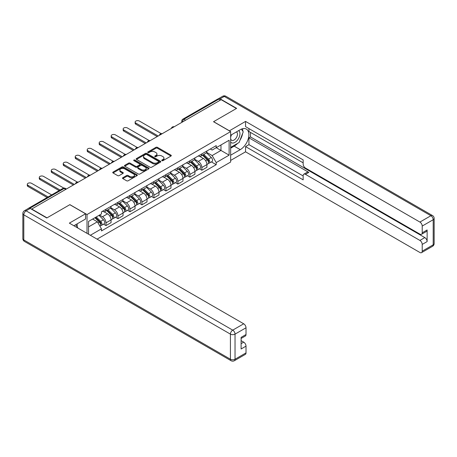 <?xml version="1.0" encoding="UTF-8"?>
<svg xmlns="http://www.w3.org/2000/svg" width="457" height="457" viewBox="0 0 457 457"><rect width="100%" height="100%" fill="white"/><g stroke="black" fill="none" stroke-linecap="round" stroke-linejoin="round"><path stroke-width="0.69" d="M161.927 160.664A0.748 0.428 0 0 0 162.983 160.664L170.992 156.037A1.068 0.617 0 0 0 171.306 155.603A1.068 0.617 0 0 0 170.992 155.169L157.425 147.337A1.068 0.617 0 0 0 155.917 147.337L147.908 151.958A0.748 0.428 0 0 0 147.685 152.261A0.748 0.428 0 0 0 147.908 152.569A0.748 0.428 0 0 0 148.959 152.569L149.999 151.97A3.41 1.971 0 0 1 154.82 151.97L155.951 152.621A3.41 1.971 0 0 1 156.951 154.015A3.41 1.971 0 0 1 155.951 155.409L154.917 156.008A0.748 0.428 0 0 0 154.7 156.311A0.748 0.428 0 0 0 154.917 156.614A0.748 0.428 0 0 0 155.974 156.614L157.008 156.02A3.41 1.971 0 0 1 161.835 156.02L162.966 156.671A3.41 1.971 0 0 1 163.966 158.065A3.41 1.971 0 0 1 162.966 159.459L161.927 160.053A0.748 0.428 0 0 0 161.709 160.361A0.748 0.428 0 0 0 161.927 160.664L161.927 160.053M122.819 177.716A1.068 0.617 0 0 0 122.505 178.15A1.068 0.617 0 0 0 122.819 178.59L126.623 180.783A1.068 0.617 0 0 0 128.131 180.783L137.031 175.648A1.068 0.617 0 0 0 137.34 175.214A1.068 0.617 0 0 0 137.031 174.78L123.459 166.942A1.068 0.617 0 0 0 121.95 166.942L113.056 172.078A1.068 0.617 0 0 0 112.742 172.518A1.068 0.617 0 0 0 113.056 172.952L117.655 175.608A1.068 0.617 0 0 0 119.163 175.608L122.967 173.409A1.068 0.617 0 0 0 123.281 172.975A1.068 0.617 0 0 0 122.967 172.535L120.688 171.221A2.851 1.645 0 0 1 119.854 170.055A2.851 1.645 0 0 1 121.613 168.536A2.851 1.645 0 0 1 124.721 168.89L133.655 174.048A2.851 1.645 0 0 1 134.489 175.214A2.851 1.645 0 0 1 132.73 176.733A2.851 1.645 0 0 1 129.622 176.379L128.131 175.517A1.068 0.617 0 0 0 126.623 175.517L122.819 177.716L122.819 178.59L126.623 176.408L126.623 175.517M87.019 214.533L69.892 204.645L47.002 217.858L31.716 209.032L221.125 99.677L236.412 108.503L213.522 121.716L230.648 131.605L87.019 214.533L87.019 233.333M150.073 167.251A1.068 0.617 0 0 0 151.581 167.251L160.476 162.109A1.068 0.617 0 0 0 160.79 161.675A1.068 0.617 0 0 0 160.476 161.241L146.908 153.403A1.068 0.617 0 0 0 145.4 153.403L136.5 158.545A1.068 0.617 0 0 0 136.192 158.979A1.068 0.617 0 0 0 136.5 159.413L150.073 167.251M134.198 160.824A0.748 0.428 0 0 1 134.958 160.933L148.742 168.89L139.859 174.014A1.068 0.617 0 0 1 138.351 174.014L124.778 166.182L128.588 164L128.588 163.115L124.778 165.308A1.068 0.617 0 0 0 124.464 165.748A1.068 0.617 0 0 0 124.778 166.182L124.778 165.308M128.588 164A1.068 0.617 0 0 1 130.096 164L130.096 163.115A1.068 0.617 0 0 0 128.588 163.115M130.096 163.115L135.598 166.291A1.068 0.617 0 0 0 137.106 166.291L139.631 164.834A1.068 0.617 0 0 0 139.945 164.394A1.068 0.617 0 0 0 139.631 163.96L133.901 160.653A0.748 0.428 0 0 1 133.684 160.35A0.748 0.428 0 0 1 134.141 159.95A0.748 0.428 0 0 1 134.958 160.047L148.754 168.01A1.068 0.617 0 0 1 149.068 168.444A1.068 0.617 0 0 1 148.754 168.879L148.754 168.01M97.078 239.142L230.648 162.029L230.648 131.605M28.545 208.341A2.171 1.257 -120 0 0 28.248 208.438A2.171 1.257 -120 0 0 28.014 208.649M185.565 120.208L183.948 119.277A2.171 1.257 60 0 0 182.863 119.168L217.658 99.083A2.171 1.257 60 0 1 218.743 99.192L183.948 119.277A2.171 1.257 120 0 0 182.417 121.939L182.417 122.025M220.36 100.123L218.743 99.192M201.845 153.912A4.998 2.885 60 0 1 200.812 156.157L205.884 153.226A4.998 2.885 -120 0 0 206.918 150.987M194.653 159.293L198.315 161.407A4.998 2.885 60 0 1 201.845 167.525L206.918 164.6A4.998 2.885 -120 0 0 203.382 158.476L199.755 156.385M206.918 164.6L206.918 167.302L201.845 170.233L199.418 168.827M200.812 156.157A4.998 2.885 60 0 1 198.355 155.928M201.845 167.525L201.845 170.233M189.866 160.83A4.998 2.885 60 0 1 188.832 163.075L193.899 160.144A4.998 2.885 -120 0 0 194.933 157.905M187.433 175.745L189.866 177.15L194.933 174.22L194.933 171.518A4.998 2.885 -120 0 0 191.403 165.394L187.776 163.303M188.832 163.075A4.998 2.885 60 0 1 186.37 162.846M182.669 166.211L186.33 168.325A4.998 2.885 60 0 1 189.866 174.443L189.866 177.15M177.882 167.748A4.998 2.885 60 0 1 176.848 169.993L181.92 167.062A4.998 2.885 -120 0 0 182.954 164.823M175.454 182.663L177.882 184.068L182.954 181.138L182.954 178.436A4.998 2.885 -120 0 0 179.418 172.312L175.791 170.221M176.848 169.993A4.998 2.885 60 0 1 174.385 169.764M170.69 173.129L174.351 175.242A4.998 2.885 60 0 1 177.882 181.36L177.882 184.068M165.902 174.665A4.998 2.885 60 0 1 164.868 176.91L169.935 173.98A4.998 2.885 -120 0 0 170.969 171.741M163.469 189.581L165.902 190.986L170.969 188.055L170.969 185.353A4.998 2.885 -120 0 0 167.439 179.235L163.806 177.139M164.868 176.91A4.998 2.885 60 0 1 162.406 176.682M158.705 180.047L162.366 182.16A4.998 2.885 60 0 1 165.902 188.278L165.902 190.986M153.918 181.583A4.998 2.885 60 0 1 152.884 183.828L157.951 180.898A4.998 2.885 -120 0 0 158.99 178.658M151.49 196.499L153.918 197.904L158.99 194.973L158.99 192.271A4.998 2.885 -120 0 0 155.454 186.153L151.827 184.057M152.884 183.828A4.998 2.885 60 0 1 150.422 183.6M146.726 186.964L150.387 189.078A4.998 2.885 60 0 1 153.918 195.196L153.918 197.904M141.938 188.501A4.998 2.885 60 0 1 140.899 190.746L145.972 187.816A4.998 2.885 -120 0 0 147.005 185.576M139.505 203.416L141.938 204.822L147.005 201.891L147.005 199.189A4.998 2.885 -120 0 0 143.475 193.071L139.842 190.975M140.899 190.746A4.998 2.885 60 0 1 138.442 190.518M134.741 193.882L138.402 195.996A4.998 2.885 60 0 1 141.938 202.114L141.938 204.822M129.954 195.419A4.998 2.885 60 0 1 128.92 197.664L133.987 194.733A4.998 2.885 -120 0 0 135.021 192.494M127.526 210.334L129.954 211.74L135.026 208.809L135.026 206.107A4.998 2.885 -120 0 0 131.49 199.989L127.863 197.892M128.92 197.664A4.998 2.885 60 0 1 126.458 197.435M122.762 200.8L126.423 202.914A4.998 2.885 60 0 1 129.954 209.032L129.954 211.74M117.975 202.337A4.998 2.885 60 0 1 116.935 204.582L122.008 201.651A4.998 2.885 -120 0 0 123.042 199.412M115.541 217.252L117.975 218.657L123.042 215.727L123.042 213.025A4.998 2.885 -120 0 0 119.505 206.907L115.878 204.81M116.935 204.582A4.998 2.885 60 0 1 114.479 204.353M110.777 207.718L114.439 209.832A4.998 2.885 60 0 1 117.975 215.95L117.975 218.657M105.99 209.255A4.998 2.885 60 0 1 104.956 211.5L110.023 208.569A4.998 2.885 -120 0 0 111.057 206.33M103.562 224.17L105.99 225.575L111.057 222.645L111.057 219.943A4.998 2.885 -120 0 0 107.526 213.825L103.899 211.728M104.956 211.5A4.998 2.885 60 0 1 102.494 211.271M99.54 215.064L102.459 216.749A4.998 2.885 60 0 1 105.99 222.867L105.99 225.575M210.334 149.011L212.139 150.056L229.117 140.253L220.971 144.955L220.971 150.45L212.139 155.551L206.633 152.375M88.555 234.218L88.555 221.405L101.46 213.956L101.46 211.871L216.212 145.617L216.212 147.702L229.117 155.152L216.212 162.601L212.139 155.551M229.117 140.253L229.117 155.152M88.555 226.906L97.387 221.805L101.46 228.854L101.46 230.939L216.212 164.686L216.212 162.601M101.46 228.854L90.36 235.264M97.387 221.805L92.622 219.057M211.397 161.909L216.212 164.686M162.229 160.773L162.966 160.344A3.41 1.971 0 0 0 163.966 158.95L163.966 158.065M156.951 154.015L156.951 154.9A3.41 1.971 0 0 1 155.951 156.294L155.214 156.722M170.981 156.048L157.425 148.222A1.068 0.617 0 0 0 155.917 148.222L148.205 152.672M160.476 161.241L160.476 162.109L146.908 154.295A1.068 0.617 0 0 0 145.4 154.295L136.517 159.419M158.59 161.984A0.748 0.428 0 0 0 158.813 161.675A0.748 0.428 0 0 0 158.59 161.372L146.68 154.495A0.748 0.428 0 0 0 145.623 154.495L144.532 155.123A3.41 1.971 0 0 0 143.532 156.517A3.41 1.971 0 0 0 144.532 157.911L152.672 162.612A3.41 1.971 0 0 0 157.499 162.612L158.59 161.984L158.59 162.869A0.748 0.428 0 0 0 158.813 162.566L158.813 161.675M143.532 156.517L143.532 157.408A3.41 1.971 0 0 0 144.532 158.796L144.532 157.911M158.59 162.869L157.499 163.497A3.41 1.971 0 0 1 152.672 163.497L144.532 158.796M130.096 164L135.598 167.176A1.068 0.617 0 0 0 137.106 167.176L139.631 165.72A1.068 0.617 0 0 0 139.945 165.285L139.945 164.394M141.31 169.587A2.851 1.645 0 0 0 144.418 169.947A2.851 1.645 0 0 0 146.177 168.422A2.851 1.645 0 0 0 145.343 167.256L142.196 165.44A1.068 0.617 0 0 0 140.687 165.44L138.163 166.902A1.068 0.617 0 0 0 137.848 167.336A1.068 0.617 0 0 0 138.163 167.77L141.31 169.587L141.31 170.472A2.851 1.645 0 0 0 144.418 170.832A2.851 1.645 0 0 0 146.177 169.313L146.177 168.422M137.848 167.336L137.848 168.222A1.068 0.617 0 0 0 138.163 168.656L138.163 167.77M141.31 170.472L138.163 168.656M134.489 175.214L134.489 176.099A2.851 1.645 0 0 1 132.73 177.624A2.851 1.645 0 0 1 129.622 177.265L128.131 176.408A1.068 0.617 0 0 0 126.623 176.408M119.854 170.055L119.854 170.941A2.851 1.645 0 0 0 120.688 172.106L120.688 171.221M122.967 172.535L122.967 173.409L120.688 172.106M137.014 175.659L123.459 167.828A1.068 0.617 0 0 0 121.95 167.828L113.068 172.957M202.491 155.186L207.215 159.841A2.713 1.565 60 0 1 207.929 163.914L206.918 164.497M203.434 156.111L205.433 157.271M161.184 133.627L139.402 121.054A2.496 1.445 -0 0 0 136.677 120.739A2.496 1.445 -0 0 0 135.135 122.07A2.496 1.445 -0 0 0 135.866 123.093L158.219 135.997M203.017 154.883L208.186 159.984A1.302 0.754 60 0 1 208.529 161.938A1.302 0.754 60 0 1 208.409 161.984M203.799 154.432L208.518 159.087A2.713 1.565 60 0 1 209.237 163.16A2.713 1.565 60 0 1 208.415 163.246M206.438 152.712L211.283 157.494A2.713 1.565 60 0 1 212.002 161.561L209.237 163.16M157.219 136.574L135.866 124.247A2.496 1.445 180 0 1 135.135 123.224L135.135 122.07M190.512 162.104L195.23 166.759A2.713 1.565 60 0 1 195.944 170.832L194.933 171.415M191.449 163.029L193.454 164.189M149.205 140.545L127.417 127.971A2.496 1.445 -0 0 0 124.698 127.657A2.496 1.445 -0 0 0 123.156 128.988A2.496 1.445 -0 0 0 123.887 130.011L146.24 142.915M191.032 161.801L196.202 166.902A1.302 0.754 60 0 1 196.544 168.856A1.302 0.754 60 0 1 196.43 168.901M191.814 161.35L196.539 166.005A2.713 1.565 60 0 1 197.253 170.078A2.713 1.565 60 0 1 196.43 170.164M194.459 159.63L199.303 164.411A2.713 1.565 60 0 1 200.017 168.479L197.253 170.078M145.24 143.492L123.887 131.165A2.496 1.445 180 0 1 123.156 130.142L123.156 128.988M178.527 169.021L183.246 173.677A2.713 1.565 60 0 1 183.965 177.75L182.949 178.333M179.47 169.947L181.469 171.107M137.22 147.462L115.438 134.889A2.496 1.445 -0 0 0 112.713 134.575A2.496 1.445 -0 0 0 111.171 135.906A2.496 1.445 -0 0 0 111.902 136.929L134.255 149.833M179.053 168.719L184.222 173.82A1.302 0.754 60 0 1 184.565 175.774A1.302 0.754 60 0 1 184.445 175.819M179.835 168.267L184.554 172.923A2.713 1.565 60 0 1 185.268 176.996A2.713 1.565 60 0 1 184.451 177.082M182.474 166.548L187.319 171.329A2.713 1.565 60 0 1 188.033 175.397L185.268 176.996M133.255 150.41L111.902 138.083A2.496 1.445 180 0 1 111.171 137.06L111.171 135.906M229.345 130.851L245.552 121.408L419.909 222.068L430.894 215.727L224.273 96.438L220.125 98.832L236.64 108.366L213.602 121.671L229.345 130.765M230.648 135.243L240.251 129.697A12.219 7.055 120 0 1 246.363 129.091A12.219 7.055 120 0 1 248.237 138.888A12.219 7.055 120 0 1 240.251 149.656L230.648 155.197M230.648 160.43L245.552 151.827L245.552 146.594L303.157 179.852L303.157 175.682A3.256 1.879 -120 0 1 303.831 174.191A3.256 1.879 -120 0 1 305.465 174.357L419.909 240.428L424.821 237.589A3.256 1.879 60 0 1 427.129 241.582L427.129 229.962A3.256 1.879 60 0 1 426.455 231.453L421.537 234.292A3.256 1.879 -120 0 0 422.211 232.802L422.211 226.061A3.256 1.879 -120 0 0 419.909 222.068M250.465 132.404L250.465 136.929L248.934 137.814L248.934 144.646L245.552 146.594M248.934 128.588L248.934 131.519L303.157 162.823M421.537 234.292A3.256 1.879 -120 0 1 419.909 234.133L305.465 168.056A3.256 1.879 -120 0 1 303.157 164.069L303.157 159.899L245.552 126.64L245.552 121.408M245.552 151.827L419.909 252.493A3.256 1.879 -120 0 0 421.537 252.652A3.256 1.879 -120 0 0 422.211 251.161L422.211 244.421A3.256 1.879 -120 0 0 419.909 240.428M220.125 98.832A3.256 1.879 -120 0 0 218.497 98.672A3.256 1.879 -120 0 0 218.155 98.986M248.934 137.814L308.841 172.403L305.465 174.357M250.465 136.929L424.821 237.589M248.934 144.646L303.157 175.951M303.831 174.191L307.213 172.243A3.256 1.879 60 0 1 308.841 172.403M230.648 148.194L234.184 146.149A12.219 7.055 120 0 0 237.571 143.395M239.999 140.202A12.219 7.055 120 0 0 242.627 133.421M242.827 131.233A12.219 7.055 120 0 0 242.524 128.737M30.259 208.455L26.106 210.848A3.256 1.879 -120 0 0 24.478 210.688L28.625 208.295A3.256 1.879 60 0 1 30.259 208.455L46.768 217.989L69.812 204.685L85.556 213.779L85.556 219.012L74.651 225.307A12.219 7.055 120 0 0 73.914 225.769M85.556 213.779L69.35 223.136L243.707 323.796A3.256 1.879 60 0 1 246.015 327.789L246.015 334.53A3.256 1.879 60 0 1 245.335 336.021L241.096 338.471M77.187 226.786L77.187 223.844M241.096 343.664L243.707 342.156A3.256 1.879 60 0 1 246.015 346.149L246.015 352.89A3.256 1.879 60 0 1 245.335 354.381L234.355 360.722A3.256 1.879 -120 0 0 235.029 359.231L246.015 352.89M246.015 334.53L241.096 337.369L241.096 348.988L246.015 346.149M243.707 342.156L241.096 340.648M230.648 142.024A7.061 4.079 120 0 0 236.263 141.419A7.061 4.079 120 0 0 239.942 133.735A7.061 4.079 120 0 0 238.663 130.616M231.242 134.901A7.061 4.079 120 0 0 230.648 136.175M230.648 138.534A4.833 2.793 120 0 0 231.625 140.276A4.833 2.793 120 0 0 235.349 138.985A4.833 2.793 120 0 0 237.463 134.118A4.833 2.793 120 0 0 236.458 131.907A4.833 2.793 120 0 0 236.446 131.896M231.642 134.672A4.833 2.793 120 0 0 230.648 137.568M241.359 129.142L243.244 131.827L239.097 142.515L230.808 147.303M75.713 224.695L77.644 227.437L77.49 227.832M166.548 175.939L171.266 180.595A2.713 1.565 60 0 1 171.981 184.668L170.969 185.251M167.485 176.865L169.49 178.024M125.241 154.38L103.453 141.807A2.496 1.445 -0 0 0 100.734 141.493A2.496 1.445 -0 0 0 99.192 142.824A2.496 1.445 -0 0 0 99.923 143.846L122.27 156.751M167.068 175.637L172.238 180.738A1.302 0.754 60 0 1 172.58 182.691A1.302 0.754 60 0 1 172.46 182.737M167.85 175.185L172.569 179.841A2.713 1.565 60 0 1 173.289 183.914A2.713 1.565 60 0 1 172.466 184M170.495 173.466L175.339 178.247A2.713 1.565 60 0 1 176.054 182.314L173.289 183.914M121.276 157.328L99.923 145A2.496 1.445 180 0 1 99.192 143.978L99.192 142.824M154.563 182.857L159.282 187.513A2.713 1.565 60 0 1 160.001 191.586L158.985 192.168M155.506 183.783L157.505 184.942M113.256 161.298L91.474 148.725A2.496 1.445 -0 0 0 88.749 148.411A2.496 1.445 -0 0 0 87.207 149.742A2.496 1.445 -0 0 0 87.938 150.764L110.291 163.669M155.089 182.554L160.258 187.656A1.302 0.754 60 0 1 160.601 189.609A1.302 0.754 60 0 1 160.481 189.655M155.871 182.103L160.59 186.759A2.713 1.565 60 0 1 161.304 190.832A2.713 1.565 60 0 1 160.487 190.917M158.51 180.384L163.355 185.165A2.713 1.565 60 0 1 164.069 189.232L161.304 190.832M109.292 164.246L87.938 151.918A2.496 1.445 180 0 1 87.207 150.896L87.207 149.742M142.584 189.775L147.303 194.431A2.713 1.565 60 0 1 148.017 198.504L147.005 199.086M143.521 190.7L145.526 191.86M101.271 168.216L79.489 155.643A2.496 1.445 -0 0 0 76.77 155.329A2.496 1.445 -0 0 0 75.228 156.66A2.496 1.445 -0 0 0 75.959 157.682L98.306 170.587M143.104 189.472L148.274 194.573A1.302 0.754 60 0 1 148.616 196.527A1.302 0.754 60 0 1 148.496 196.573M143.886 189.021L148.605 193.677A2.713 1.565 60 0 1 149.325 197.75A2.713 1.565 60 0 1 148.502 197.835M146.531 187.301L151.37 192.083A2.713 1.565 60 0 1 152.09 196.15L149.325 197.75M97.312 171.164L75.959 158.836A2.496 1.445 180 0 1 75.228 157.814L75.228 156.66M130.599 196.693L135.318 201.348A2.713 1.565 60 0 1 136.037 205.422L135.021 206.004M131.542 197.618L133.541 198.778M89.292 175.134L67.51 162.561A2.496 1.445 -0 0 0 64.785 162.246A2.496 1.445 -0 0 0 63.243 163.577A2.496 1.445 -0 0 0 63.974 164.6L86.327 177.505M131.125 196.39L136.289 201.491A1.302 0.754 60 0 1 136.637 203.445A1.302 0.754 60 0 1 136.517 203.491M131.907 195.939L136.626 200.594A2.713 1.565 60 0 1 137.34 204.667A2.713 1.565 60 0 1 136.523 204.753M134.547 194.219L139.391 199.001A2.713 1.565 60 0 1 140.105 203.068L137.34 204.667M85.328 178.081L63.974 165.754A2.496 1.445 180 0 1 63.243 164.731L63.243 163.577M118.614 203.611L123.339 208.266A2.713 1.565 60 0 1 124.053 212.339L123.042 212.922M119.557 204.536L121.562 205.696M77.307 182.052L55.526 169.478A2.496 1.445 -0 0 0 52.806 169.164A2.496 1.445 -0 0 0 51.264 170.495A2.496 1.445 -0 0 0 51.995 171.518L74.342 184.422M119.14 203.308L124.31 208.409A1.302 0.754 60 0 1 124.652 210.363A1.302 0.754 60 0 1 124.533 210.409M119.923 202.857L124.641 207.512A2.713 1.565 60 0 1 125.361 211.585A2.713 1.565 60 0 1 124.538 211.671M122.562 201.137L127.406 205.918A2.713 1.565 60 0 1 128.126 209.986L125.361 211.585M73.349 184.999L51.995 172.672A2.496 1.445 180 0 1 51.264 171.649L51.264 170.495M106.635 210.528L111.354 215.184A2.713 1.565 60 0 1 112.074 219.257L111.057 219.84M107.578 211.454L109.577 212.614M63.791 188.084L43.546 176.396A2.496 1.445 -0 0 0 40.822 176.082A2.496 1.445 -0 0 0 39.279 177.413A2.496 1.445 -0 0 0 40.01 178.436L60.113 190.038M107.161 210.226L112.325 215.327A1.302 0.754 60 0 1 112.673 217.281A1.302 0.754 60 0 1 112.553 217.326M107.938 209.774L112.662 214.43A2.713 1.565 60 0 1 113.376 218.503A2.713 1.565 60 0 1 112.559 218.589M110.583 208.055L115.427 212.836A2.713 1.565 60 0 1 116.141 216.904L113.376 218.503M59.113 190.615L40.01 179.59A2.496 1.445 180 0 1 39.279 178.567L39.279 177.413M94.93 217.721L99.375 222.102A2.713 1.565 60 0 1 100.089 226.175L99.957 226.249M95.593 218.372L97.592 219.531M51.664 194.916L31.562 183.314A2.496 1.445 -0 0 0 28.837 183A2.496 1.445 -0 0 0 27.3 184.331A2.496 1.445 -0 0 0 28.031 185.353L48.134 196.956M95.456 217.418L100.346 222.245A1.302 0.754 60 0 1 100.689 224.198A1.302 0.754 60 0 1 100.569 224.244M96.238 216.966L100.677 221.348A2.713 1.565 60 0 1 101.397 225.421A2.713 1.565 60 0 1 100.574 225.507M99.003 215.373L103.442 219.754A2.713 1.565 60 0 1 104.162 223.821L101.397 225.421M47.134 197.533L28.031 186.507A2.496 1.445 180 0 1 27.3 185.485L27.3 184.331M182.492 121.985L182.417 121.939A2.171 1.257 0 0 1 181.777 121.054L181.777 122.396M117.975 215.95L123.042 213.025M129.954 209.032L135.026 206.107M141.938 202.114L147.005 199.189M153.918 195.196L158.99 192.271M165.902 188.278L170.969 185.353M177.882 181.36L182.954 178.436M189.866 174.443L194.933 171.518M105.99 222.867L111.057 219.943M102.459 216.749L107.526 213.825M114.439 209.832L119.505 206.907M126.423 202.914L131.49 199.989M138.402 195.996L143.475 193.071M150.387 189.078L155.454 186.153M162.366 182.16L167.439 179.235M174.351 175.242L179.418 172.312M186.33 168.325L191.403 165.394M198.315 161.407L203.382 158.476M173.986 126.892A2.171 1.257 120 0 0 173.026 127.446M162.001 133.81A2.171 1.257 120 0 0 161.041 134.364M150.022 140.727A2.171 1.257 120 0 0 149.062 141.282M138.037 147.645A2.171 1.257 120 0 0 137.077 148.199M126.058 154.563A2.171 1.257 120 0 0 125.098 155.117M114.073 161.481A2.171 1.257 120 0 0 113.113 162.035M102.094 168.399A2.171 1.257 120 0 0 101.134 168.953M90.109 175.317A2.171 1.257 120 0 0 89.149 175.871M78.13 182.234A2.171 1.257 120 0 0 77.17 182.789M65.739 189.387L64.129 188.455L29.831 208.255M66.379 189.021L65.214 188.347A2.171 1.257 120 0 0 64.129 188.455A2.171 1.257 60 0 0 63.043 188.347L28.248 208.438M162.966 160.344L162.966 159.459M154.917 156.614L154.917 156.008M155.951 156.294L155.951 155.409M147.908 152.569L147.908 151.958M155.917 148.222L155.917 147.337M157.425 148.222L157.425 147.337M170.992 156.037L170.992 155.169M136.5 159.413L136.5 158.545M145.4 154.295L145.4 153.403M146.908 154.295L146.908 153.403M152.672 163.497L152.672 162.612M157.499 163.497L157.499 162.612M135.598 167.176L135.598 166.291M137.106 167.176L137.106 166.291M139.631 165.72L139.631 164.834M134.958 160.933L134.958 160.047M128.131 176.408L128.131 175.517M129.622 177.265L129.622 176.379M113.056 172.952L113.056 172.078M121.95 167.828L121.95 166.942M123.459 167.828L123.459 166.942M137.031 175.648L137.031 174.78M207.215 159.841L205.65 160.744M208.798 161.338L208.306 161.624M211.283 157.494L208.518 159.087M135.866 124.247L135.866 123.093M195.23 166.759L193.671 167.662M196.818 168.256L196.327 168.542M199.303 164.411L196.539 166.005M123.887 131.165L123.887 130.011M183.246 173.677L181.686 174.58M184.834 175.174L184.342 175.459M187.319 171.329L184.554 172.923M111.902 138.083L111.902 136.929M422.211 232.802L427.129 229.962M427.129 241.582L422.211 244.421M422.211 251.161L433.196 244.821L433.196 219.72L422.211 226.061M234.184 146.149L240.251 149.656M433.196 244.821A3.256 1.879 60 0 1 432.522 246.312A3.256 3.256 0 0 0 434.15 243.49A3.256 1.879 180 0 1 433.196 244.821M433.196 219.72A3.256 1.879 0 0 0 434.15 218.389A3.256 3.256 0 0 0 432.522 215.567A3.256 1.879 -60 0 0 430.894 215.727A3.256 1.879 60 0 1 433.196 219.72M218.497 98.672L222.645 96.278A3.256 1.879 60 0 1 224.273 96.438A3.256 1.879 -60 0 1 225.907 96.278L432.522 215.567M24.478 210.688A3.256 3.256 0 0 0 22.85 213.51A3.256 1.879 180 0 0 23.804 214.841A3.256 1.879 -60 0 1 26.106 210.848L232.727 330.137A3.256 1.879 -60 0 0 230.419 334.13L23.804 214.841L23.804 239.942L230.419 359.231L230.419 334.13A3.256 1.879 0 0 0 235.029 334.13L235.029 359.231A3.256 1.879 180 0 1 230.419 359.231A3.256 1.879 -60 0 0 231.093 360.722A3.256 3.256 0 0 0 234.355 360.722M246.015 327.789L235.029 334.13A3.256 1.879 -120 0 0 232.727 330.137L243.707 323.796M24.478 241.433A3.256 1.879 -60 0 1 23.804 239.942A3.256 1.879 0 0 1 22.85 238.611A3.256 3.256 0 0 0 24.478 241.433L231.093 360.722M171.266 180.595L169.707 181.498M172.855 182.092L172.363 182.377M175.339 178.247L172.569 179.841M99.923 145L99.923 143.846M159.282 187.513L157.722 188.415M160.87 189.009L160.378 189.295M163.355 185.165L160.59 186.759M87.938 151.918L87.938 150.764M147.303 194.431L145.743 195.333M148.885 195.927L148.399 196.213M151.37 192.083L148.605 193.677M75.959 158.836L75.959 157.682M135.318 201.348L133.758 202.251M136.906 202.845L136.415 203.131M139.391 199.001L136.626 200.594M63.974 165.754L63.974 164.6M123.339 208.266L121.779 209.169M124.921 209.763L124.435 210.049M127.406 205.918L124.641 207.512M51.995 172.672L51.995 171.518M111.354 215.184L109.794 216.087M112.942 216.681L112.451 216.966M115.427 212.836L112.662 214.43M40.01 179.59L40.01 178.436M99.375 222.102L98.015 222.885M100.957 223.599L100.471 223.884M103.442 219.754L100.677 221.348M28.031 186.507L28.031 185.353M174.168 126.789A2.171 2.171 0 0 0 171.381 128.394M162.189 133.707A2.171 2.171 0 0 0 159.402 135.312M150.204 140.625A2.171 2.171 0 0 0 147.417 142.23M138.22 147.542A2.171 2.171 0 0 0 135.438 149.153M126.241 154.46A2.171 2.171 0 0 0 123.453 156.071M114.256 161.378A2.171 2.171 0 0 0 111.468 162.989M102.277 168.296A2.171 2.171 0 0 0 99.489 169.907M90.292 175.214A2.171 2.171 0 0 0 87.504 176.825M78.313 182.132A2.171 2.171 0 0 0 75.525 183.743M65.214 188.347A2.171 2.171 0 0 0 63.043 188.347M182.863 119.168A2.171 2.171 0 0 0 181.777 121.054M421.537 252.652L432.522 246.312M434.15 243.49L434.15 218.389M225.907 96.278A3.256 3.256 0 0 0 222.645 96.278M22.85 213.51L22.85 238.611"/></g></svg>
